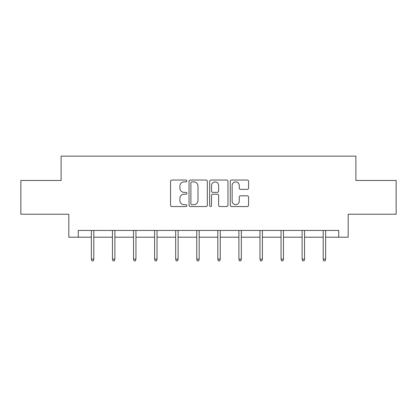 <?xml version="1.0" encoding="UTF-8"?>
<svg xmlns="http://www.w3.org/2000/svg" width="417" height="417" viewBox="0 0 417 417"><rect width="100%" height="100%" fill="white"/><g stroke="black" fill="none" stroke-linecap="round" stroke-linejoin="round"><path stroke-width="0.63" d="M186.884 180.957A0.928 0.928 0 0 0 185.956 180.029L171.867 180.029A1.324 1.324 0 0 0 170.543 181.353L170.543 205.221A1.324 1.324 0 0 0 171.867 206.551L185.956 206.551A0.928 0.928 0 0 0 186.884 205.623A0.928 0.928 0 0 0 185.956 204.69L184.132 204.69A4.243 4.243 0 0 1 179.889 200.447L179.889 198.461A4.243 4.243 0 0 1 184.132 194.218L185.956 194.218A0.928 0.928 0 0 0 186.884 193.29A0.928 0.928 0 0 0 185.956 192.362L184.132 192.362A4.243 4.243 0 0 1 179.889 188.114L179.889 186.128A4.243 4.243 0 0 1 184.132 181.885L185.956 181.885A0.928 0.928 0 0 0 186.884 180.957M247.255 189.375A1.324 1.324 0 0 0 248.579 188.051L248.579 181.353A1.324 1.324 0 0 0 247.255 180.029L231.607 180.029A1.324 1.324 0 0 0 230.283 181.353L230.283 205.221A1.324 1.324 0 0 0 231.607 206.551L247.255 206.551A1.324 1.324 0 0 0 248.579 205.221L248.579 197.132A1.324 1.324 0 0 0 247.255 195.808L240.557 195.808A1.324 1.324 0 0 0 239.233 197.132L239.233 201.145A3.55 3.55 0 0 1 235.683 204.69A3.55 3.55 0 0 1 232.139 201.145L232.139 185.429A3.55 3.55 0 0 1 235.683 181.885A3.55 3.55 0 0 1 239.233 185.429L239.233 188.051A1.324 1.324 0 0 0 240.557 189.375L247.255 189.375M78.266 237.195L78.266 230.439L338.734 230.439L338.734 237.195L348.19 237.195L348.19 214.229L396.15 214.229L396.15 180.452L355.889 180.452L355.889 156.135L61.111 156.135L61.111 180.452L20.85 180.452L20.85 214.229L68.81 214.229L68.81 237.195L91.37 237.195M207.338 181.353A1.324 1.324 0 0 0 206.014 180.029L190.366 180.029A1.324 1.324 0 0 0 189.042 181.353L189.042 205.221A1.324 1.324 0 0 0 190.366 206.551L206.014 206.551A1.324 1.324 0 0 0 207.338 205.221L207.338 181.353M210.986 180.029L226.634 180.029A1.324 1.324 0 0 1 227.958 181.353L227.958 205.221A1.324 1.324 0 0 1 226.634 206.551L219.936 206.551A1.324 1.324 0 0 1 218.612 205.221L218.612 195.542A1.324 1.324 0 0 0 217.283 194.218L212.842 194.218A1.324 1.324 0 0 0 211.518 195.542L211.518 205.623A0.928 0.928 0 0 1 210.59 206.551A0.928 0.928 0 0 1 209.662 205.623L209.662 181.353A1.324 1.324 0 0 1 210.986 180.029M93.804 237.195L112.444 237.195M114.878 237.195L133.523 237.195M135.952 237.195L154.598 237.195M157.027 237.195L175.672 237.195M178.101 237.195L196.746 237.195M199.18 237.195L217.82 237.195M220.254 237.195L238.899 237.195M241.328 237.195L259.973 237.195M262.402 237.195L281.048 237.195M283.477 237.195L302.122 237.195M304.556 237.195L323.196 237.195M325.63 237.195L338.734 237.195M191.825 181.885A0.928 0.928 0 0 0 190.897 182.813L190.897 203.762A0.928 0.928 0 0 0 191.825 204.69L193.749 204.69A4.243 4.243 0 0 0 197.992 200.447L197.992 186.128A4.243 4.243 0 0 0 193.749 181.885L191.825 181.885M218.612 185.497A3.55 3.55 0 0 0 215.063 181.953A3.55 3.55 0 0 0 211.518 185.497L211.518 191.033A1.324 1.324 0 0 0 212.842 192.362L217.283 192.362A1.324 1.324 0 0 0 218.612 191.033L218.612 185.497M91.37 259.108L91.912 260.865L93.262 260.865L93.804 259.108L91.37 259.108L91.37 230.439M93.804 259.108L93.804 230.439M112.444 259.108L112.986 260.865L114.336 260.865L114.878 259.108L112.444 259.108L112.444 230.439M114.878 259.108L114.878 230.439M133.523 259.108L134.06 260.865L135.41 260.865L135.952 259.108L133.523 259.108L133.523 230.439M135.952 259.108L135.952 230.439M154.598 259.108L155.134 260.865L156.49 260.865L157.027 259.108L154.598 259.108L154.598 230.439M157.027 259.108L157.027 230.439M175.672 259.108L176.214 260.865L177.564 260.865L178.101 259.108L175.672 259.108L175.672 230.439M178.101 259.108L178.101 230.439M196.746 259.108L197.288 260.865L198.638 260.865L199.18 259.108L196.746 259.108L196.746 230.439M199.18 259.108L199.18 230.439M217.82 259.108L218.362 260.865L219.712 260.865L220.254 259.108L217.82 259.108L217.82 230.439M220.254 259.108L220.254 230.439M238.899 259.108L239.436 260.865L240.786 260.865L241.328 259.108L238.899 259.108L238.899 230.439M241.328 259.108L241.328 230.439M259.973 259.108L260.51 260.865L261.866 260.865L262.402 259.108L259.973 259.108L259.973 230.439M262.402 259.108L262.402 230.439M281.048 259.108L281.59 260.865L282.94 260.865L283.477 259.108L281.048 259.108L281.048 230.439M283.477 259.108L283.477 230.439M302.122 259.108L302.664 260.865L304.014 260.865L304.556 259.108L302.122 259.108L302.122 230.439M304.556 259.108L304.556 230.439M323.196 259.108L323.738 260.865L325.088 260.865L325.63 259.108L323.196 259.108L323.196 230.439M325.63 259.108L325.63 230.439"/></g></svg>
